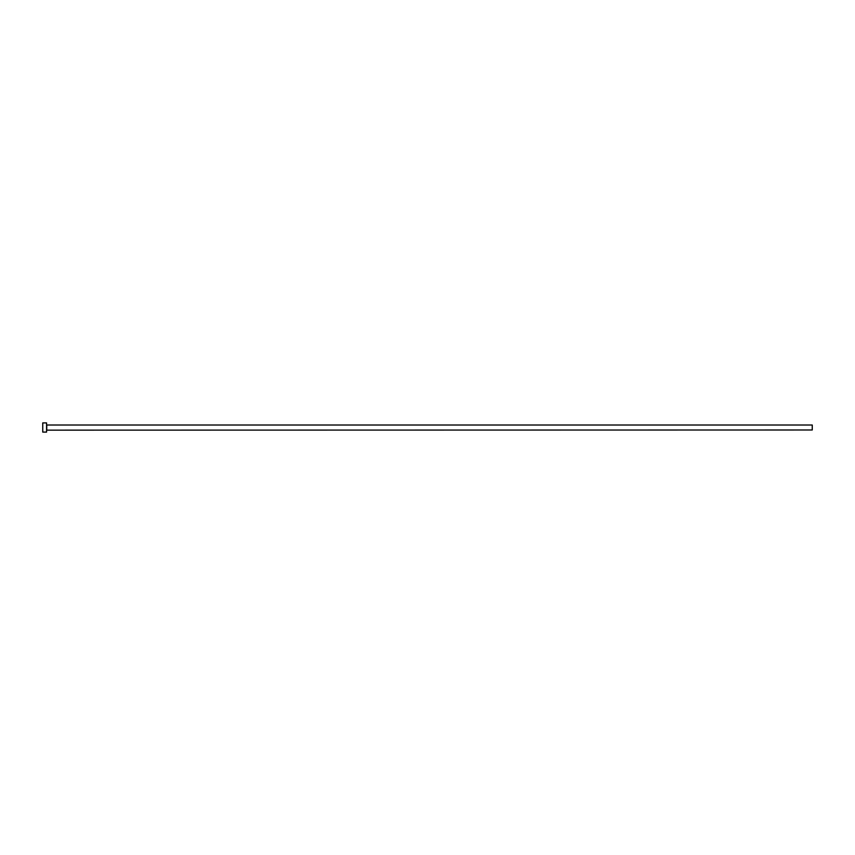 <?xml version="1.0" encoding="UTF-8"?>
<svg xmlns="http://www.w3.org/2000/svg" width="855" height="855" viewBox="0 0 855 855"><rect width="100%" height="100%" fill="white"/><g stroke="black" fill="none" stroke-linecap="round" stroke-linejoin="round"><path stroke-width="1.28" d="M46.736 429.99L46.736 425.01L812.25 425.01L812.25 429.99L46.576 430.14M46.576 427.5L46.576 432.096L42.75 432.096L42.75 422.904L46.576 422.904L46.576 427.5"/></g></svg>
